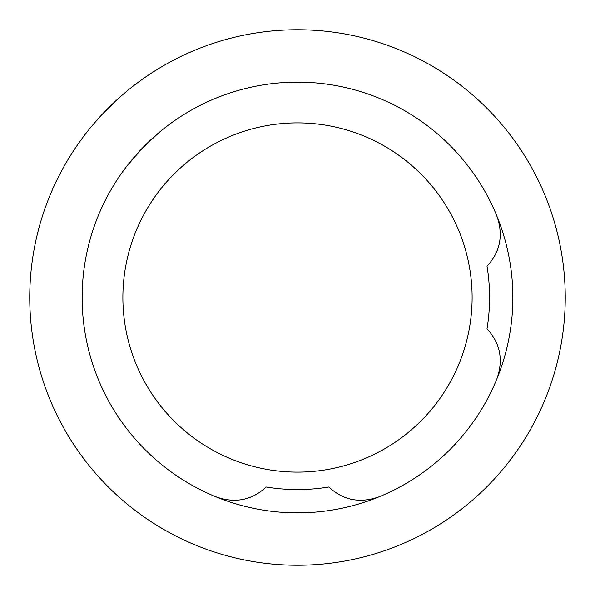<?xml version="1.0" encoding="UTF-8"?>
<svg xmlns="http://www.w3.org/2000/svg" width="595" height="595" viewBox="0 0 595 595"><rect width="100%" height="100%" fill="white"/><g stroke="black" fill="none" stroke-linecap="round" stroke-linejoin="round"><path stroke-width="0.89" d="M101.098 115.519L92.069 125.783M102.117 114.426L117.669 99.127M141.781 148.728L158.999 132.581L141.781 148.728L126.43 166.667L141.781 148.728M297.5 29.75A267.75 267.75 0 0 1 565.25 297.5A267.75 267.75 0 0 1 297.5 565.25A267.75 267.75 0 0 1 29.75 297.5A267.75 267.75 0 0 1 297.5 29.75M297.5 512.868A215.368 215.368 0 0 1 82.132 297.5A215.368 215.368 0 0 1 297.5 82.132A215.368 215.368 0 0 1 512.868 297.5A215.368 215.368 0 0 1 297.5 512.868M297.5 472.118A174.618 174.618 0 0 1 122.882 297.5A174.618 174.618 0 0 1 297.5 122.882A174.618 174.618 0 0 1 472.118 297.5A174.618 174.618 0 0 1 297.5 472.118M496.81 215.903C503.563 235.159 500.298 251.893 487 266.114A192.081 192.081 0 0 1 487 328.886C500.306 343.151 503.578 359.886 496.81 379.097M379.097 496.81C359.841 503.563 343.107 500.298 328.886 487A192.081 192.081 0 0 1 266.114 487C251.849 500.306 235.114 503.578 215.903 496.81"/></g></svg>
